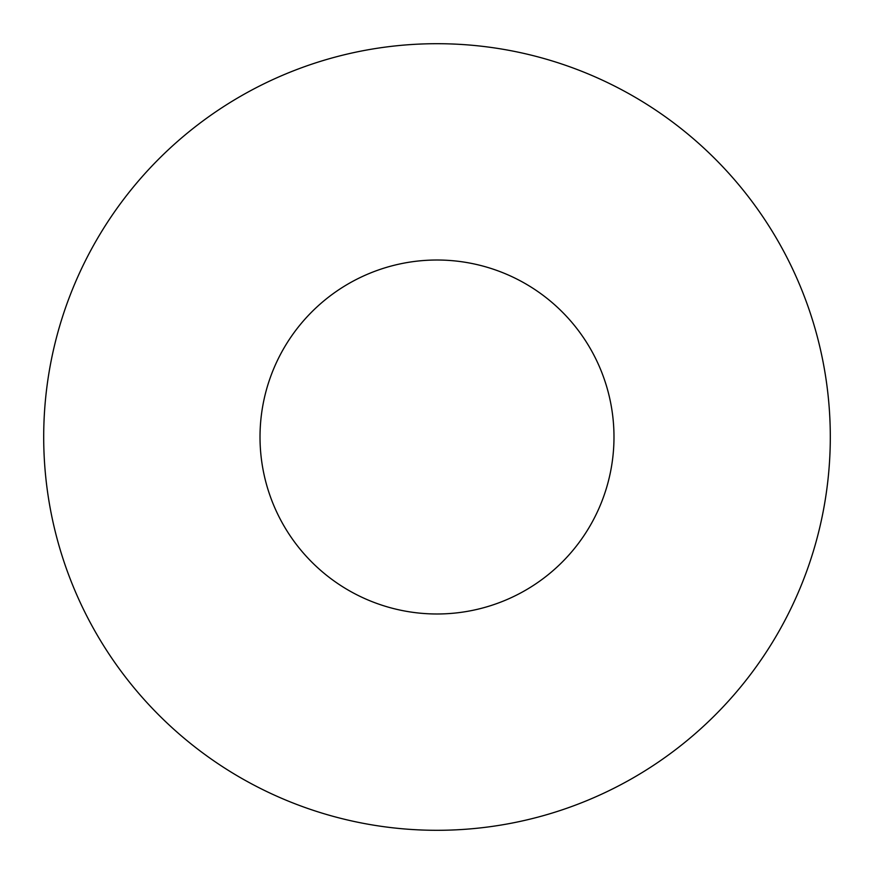 <?xml version="1.0" encoding="UTF-8"?>
<svg xmlns="http://www.w3.org/2000/svg" width="874" height="874" viewBox="0 0 874 874"><rect width="100%" height="100%" fill="white"/><g stroke="black" fill="none" stroke-linecap="round" stroke-linejoin="round"><path stroke-width="1.31" d="M613.985 437A176.985 176.985 0 0 0 437 260.015A176.985 176.985 0 0 0 260.015 437A176.985 176.985 0 0 0 437 613.985A176.985 176.985 0 0 0 613.985 437M830.3 437A393.3 393.3 0 0 0 437 43.7A393.3 393.3 0 0 0 43.7 437A393.3 393.3 0 0 0 437 830.3A393.3 393.3 0 0 0 830.3 437"/></g></svg>
